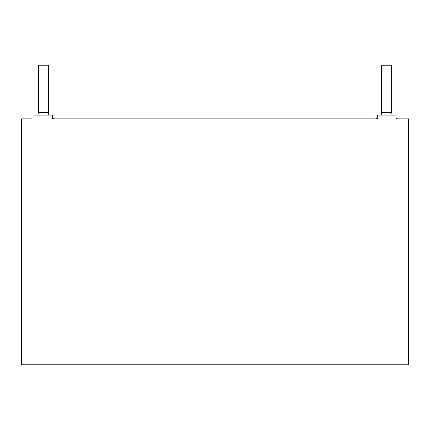 <?xml version="1.0" encoding="UTF-8"?>
<svg xmlns="http://www.w3.org/2000/svg" width="430" height="430" viewBox="0 0 430 430"><rect width="100%" height="100%" fill="white"/><g stroke="black" fill="none" stroke-linecap="round" stroke-linejoin="round"><path stroke-width="0.64" d="M396.014 118.589L397.89 118.873L396.014 118.873L408.5 118.873L408.5 364.807L21.5 364.807L21.5 118.873L32.11 118.873M52.707 118.589L54.583 118.873L377.293 118.873L375.417 118.873L377.293 118.589M48.859 115.127L48.343 112.633L48.343 65.193L38.351 65.193L38.351 112.633L37.835 115.127M392.165 115.127L391.649 112.633L391.649 65.193L381.657 65.193L381.657 112.633L381.141 115.127M377.293 118.873L377.293 115.127L396.014 115.127L396.014 118.873M33.986 118.873L33.986 115.127L52.707 115.127L52.707 118.873M391.649 112.633L381.657 112.633M48.343 112.633L38.351 112.633"/></g></svg>
